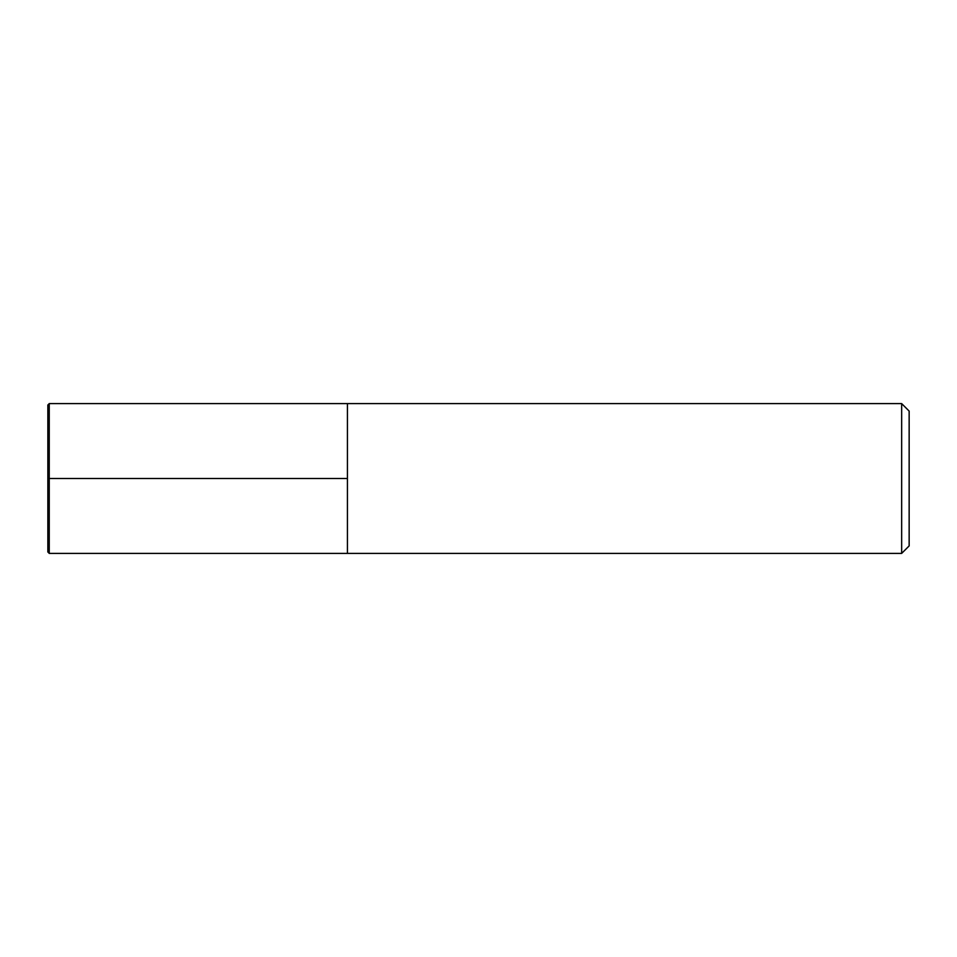 <?xml version="1.0" encoding="UTF-8"?>
<svg xmlns="http://www.w3.org/2000/svg" width="957" height="957" viewBox="0 0 957 957"><rect width="100%" height="100%" fill="white"/><g stroke="black" fill="none" stroke-linecap="round" stroke-linejoin="round"><path stroke-width="1.44" d="M909.15 545.909L909.15 411.091L901.661 403.603L901.661 553.397L909.15 545.909M901.661 553.397L49.25 553.397L49.25 403.603L347.427 403.603L347.427 553.397L347.427 403.603L901.661 403.603M49.25 553.397L47.85 551.986L47.85 405.014L49.25 403.603M347.427 478.5L47.85 478.5"/></g></svg>
